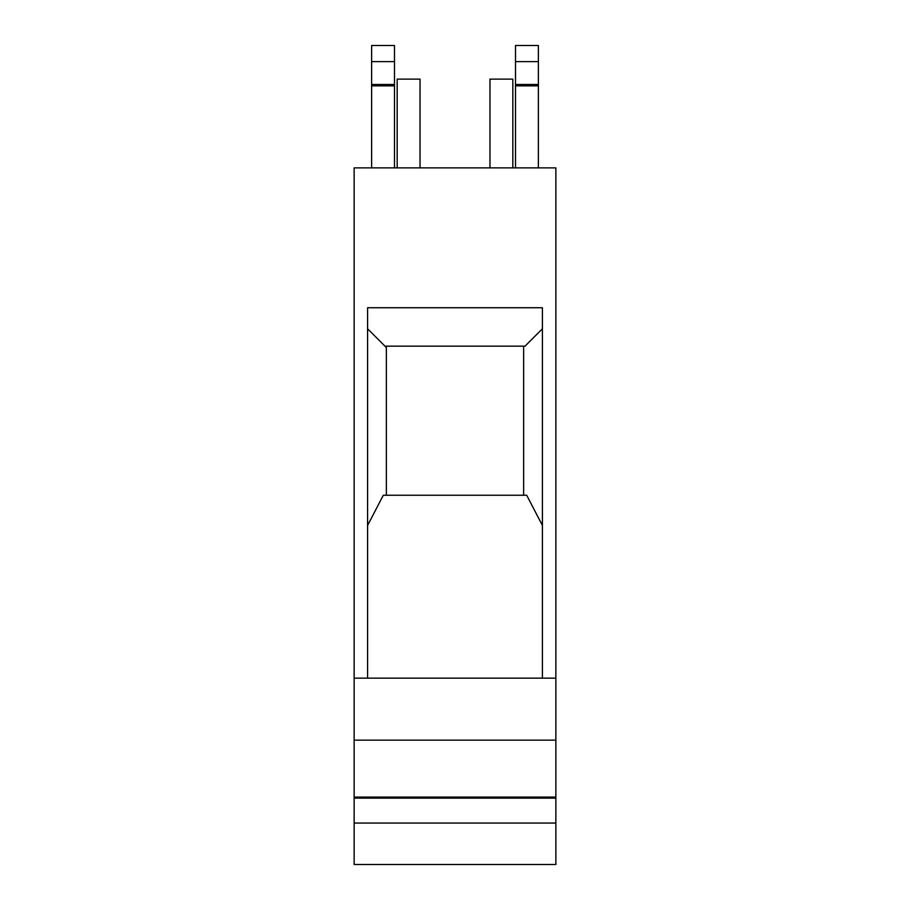 <?xml version="1.0" encoding="UTF-8"?>
<svg xmlns="http://www.w3.org/2000/svg" width="910" height="910" viewBox="0 0 910 910"><rect width="100%" height="100%" fill="white"/><g stroke="black" fill="none" stroke-linecap="round" stroke-linejoin="round"><path stroke-width="1.36" d="M538.379 167.884L538.379 45.5L515.515 45.5L515.515 167.884M371.621 167.884L371.621 45.5L394.485 45.5L394.485 167.884M538.379 61.641L515.515 61.641M538.379 84.505L515.515 84.505M538.379 85.847L515.515 85.847M371.621 61.641L394.485 61.641M371.621 84.505L394.485 84.505M371.621 85.847L394.485 85.847M455 167.884L354.138 167.884L354.138 864.5L555.862 864.5L555.862 167.884L455 167.884M555.862 678.155L542.417 678.155L542.417 307.739L367.583 307.739L367.583 678.155L354.138 678.155M367.583 525.468L383.303 495.245L526.697 495.245L542.417 525.468M542.417 678.155L367.583 678.155M542.417 328.783L525.036 346.164L384.964 346.164L367.583 328.783M384.964 346.164L386.363 347.552L386.363 495.245M386.363 347.552L386.363 346.164M555.862 740.148L354.138 740.148M555.862 797.092L354.138 797.092M555.862 798.138L354.138 798.138M555.862 823.061L354.138 823.061M523.637 495.245L523.637 346.164M489.967 167.884L489.967 79.124L512.83 79.124L512.83 167.884M420.033 167.884L420.033 79.124L397.17 79.124L397.17 167.884"/></g></svg>
